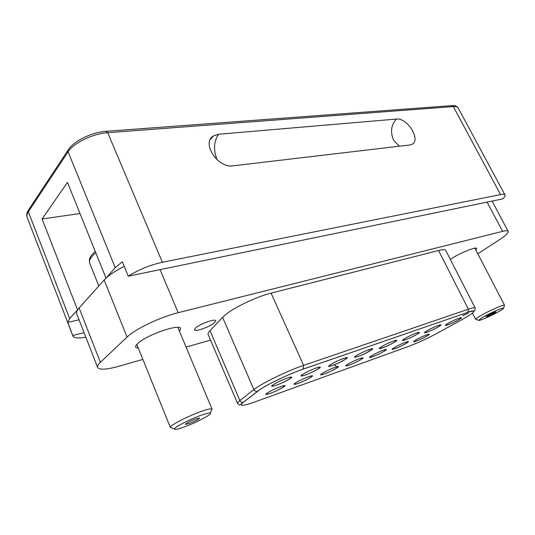 <?xml version="1.0" encoding="UTF-8"?>
<svg xmlns="http://www.w3.org/2000/svg" width="535" height="535" viewBox="0 0 535 535"><rect width="100%" height="100%" fill="white"/><g stroke="black" fill="none" stroke-linecap="round" stroke-linejoin="round"><path stroke-width="0.8" d="M77.756 309.698L69.637 318.539L67.758 322.445L79.066 319.783M128.253 276.207L502.726 198.886C504.612 197.087 505.374 195.783 504.993 194.981C504.565 194.238 503.087 194.111 500.566 194.6L162.373 262.257C150.134 264.952 138.759 269.6 128.253 276.207L122.334 261.755L115.226 267.647L106.211 277.946M67.758 322.445L72.793 335.498L84.095 332.696M72.793 335.498L72.907 336C74.051 338.133 78.357 338.528 85.841 337.177M77.508 309.752L42.078 218.969L79.996 213.525M105.957 277.999L67.47 182.415L42.078 218.969M409.743 144.978L233.059 165.83C217.805 168.552 201.033 142.671 213.552 135.883L218.621 134.238L396.375 119.071C407.489 117.453 421.52 140.471 411.729 144.417L409.743 144.978M463.564 315.162L468.098 313.209L463.564 315.162M462.695 315.77L468.011 313.189M195.663 327.875L194.339 329.921C194.814 332.208 209.633 326.918 214.247 322.866L215.665 320.726C215.324 318.412 200.197 323.782 195.663 327.875M475.896 250.146L476.738 248.494C476.357 246.274 459.451 253.162 450.677 259.147L450.336 259.375M179.466 331.265L180.583 328.523C180.027 323.367 146.416 334.957 137.769 343.477C136.024 345.088 135.315 346.332 135.649 347.202L138.411 348.352M222.587 317.355L210.008 330.67L239.894 400.561L253.871 389.607L222.587 317.355L225.135 315.008C233.996 307.458 256.646 296.671 271.058 293.147L303.619 365.365L468.386 309.203L438.553 250.507L271.058 293.147M477.795 253.791L499.148 239.907C505.582 235.674 508.591 232.812 508.17 231.327C507.715 230.552 505.876 230.565 502.639 231.354L178.175 312.701C160.48 316.967 135.174 329.038 127.076 337.063L104.144 280.019L79.12 307.959L100.379 362.335C98.092 364.529 97.176 366.228 97.624 367.438C99.423 370.08 106.478 369.698 118.79 366.281L142.878 359.413M127.076 337.063L100.379 362.335M186.086 347.081L210.529 340.106M438.553 250.507C442.793 249.457 445.2 249.43 445.775 250.44L475.154 307.979C475.067 312.614 474.512 309.384 467.924 312.293L468.386 309.203C472.539 307.799 474.792 307.398 475.154 307.979M237.56 403.484C237.339 402.942 238.115 401.966 239.894 400.561C240.636 401.986 241.74 402.567 243.198 402.3C238.918 405.41 240.91 405.898 237.56 403.484L208.182 334.609C207.801 333.686 208.409 332.375 210.008 330.67M97.624 367.438L76.772 313.898C76.191 312.36 76.973 310.38 79.12 307.959M104.144 280.019C108.237 275.558 114.938 271.018 124.227 266.39M487.632 315.576C491.879 313.283 494.688 312.045 496.059 311.872L494.474 313.035C490.247 315.322 487.445 316.546 486.081 316.72L487.632 315.576M482.423 317.509L478.604 320.298C478.303 321.535 492.22 315.443 499.536 311.156C502.405 309.491 503.736 308.494 503.542 308.173C503.274 307.257 489.425 313.37 482.423 317.509M476.043 319.435L475.608 319.295C475.615 318.847 477.08 317.763 480.009 316.038C488.114 311.209 504.231 304.107 504.518 305.217L504.378 305.645M189.076 423.566L185.331 424.375C186.334 423.065 189.905 421.212 196.031 418.818L199.702 418.042C198.706 419.34 195.161 421.185 189.076 423.566M183.966 427.057C195.803 422.871 212.114 414.324 210.342 413.194C209.633 412.672 206.644 413.328 201.374 415.173C190.079 419.099 173.821 427.472 174.437 429.01C174.751 429.852 177.928 429.197 183.966 427.057M171.501 427.853L170.364 427.398C169.555 425.592 188.48 415.809 201.615 411.301C207.734 409.188 211.191 408.452 212 409.094L211.539 410.231M115.226 267.647L68.099 151.8L28.342 211.793L69.637 318.539M500.566 194.6L453.332 106.579L107.709 132.693L162.373 262.257M67.978 150.275L28.83 209.513L28.342 211.793C26.951 213.933 26.556 215.812 27.165 217.431L72.907 336M107.709 132.693C93.023 133.576 73.576 142.965 68.099 151.8L68.56 149.399C74.031 140.952 91.96 132.219 105.89 131.322L107.709 132.693M504.993 194.981L458.207 108.01C457.572 106.88 455.947 106.398 453.332 106.579L451.486 105.669L106.452 131.282M399.244 146.215L393.593 140.217C390.169 131.991 391.092 124.943 396.375 119.071M217.103 159.811L217.036 159.657C213.264 149.68 213.793 141.207 218.621 134.238M267.587 392.81C274.181 388.45 290.545 382.659 283.129 387.266C276.695 391.5 260.478 397.324 267.587 392.81M295.902 382.712C302.616 378.372 318.031 372.915 310.554 377.489C304.007 381.709 288.706 387.206 295.902 382.712M322.605 373.196C329.413 368.876 343.958 363.726 336.448 368.261C329.807 372.46 315.349 377.65 322.605 373.196M347.837 364.201C354.718 359.908 368.468 355.039 360.931 359.533C354.217 363.706 340.527 368.622 347.837 364.201M371.711 355.688C378.646 351.428 391.667 346.814 384.117 351.268C377.349 355.414 364.375 360.068 371.711 355.688M394.342 347.616C401.31 343.39 413.655 339.023 406.105 343.423C399.297 347.543 386.979 351.963 394.342 347.616M415.809 339.966C422.81 335.773 434.527 331.62 426.99 335.98C420.156 340.066 408.446 344.266 415.809 339.966M447.909 323.481C455.325 319.067 466.741 315.102 458.803 319.669C451.567 323.963 440.144 327.995 447.909 323.481M426.963 330.817C434.366 326.357 446.404 322.177 438.446 326.798C431.223 331.138 419.193 335.385 426.963 330.817M404.881 338.548C412.258 334.047 424.964 329.634 416.986 334.308C409.79 338.688 397.11 343.162 404.881 338.548M381.555 346.713C388.898 342.173 402.327 337.505 394.342 342.239C387.186 346.653 373.798 351.381 381.555 346.713M356.878 355.354C364.174 350.773 378.392 345.831 370.414 350.619C363.312 355.066 349.154 360.062 356.878 355.354M330.744 364.509C337.959 359.888 353.04 354.651 345.088 359.487C338.053 363.967 323.06 369.257 330.744 364.509M303.004 374.219C310.126 369.571 326.149 364.007 318.231 368.889C311.29 373.397 295.387 379.014 303.004 374.219M273.512 384.545C280.507 379.87 297.567 373.945 289.709 378.874C282.888 383.408 265.989 389.373 273.512 384.545M260.09 389.527L243.412 402.226C238.677 406.346 242.382 406.279 254.526 402.046L408.386 346.466C417.828 342.922 427.9 338.26 438.6 332.476L462.474 319.328C475.662 311.791 477.454 309.464 467.844 312.34L303.225 369.09C290.177 373.51 268.938 383.575 260.09 389.527M467.844 312.34L303.305 369.036C290.171 373.497 268.904 383.575 259.936 389.567L257.295 391.419C255.79 391.687 254.653 391.078 253.871 389.607L256.66 387.614C266.229 381.107 289.415 370.12 303.619 365.365L303.225 369.09M243.412 402.226L257.509 391.346M160.079 269.633L178.175 312.701M502.639 231.354L487.104 202.11M254.125 402.186L254.526 402.046M95.798 252.781C90.783 257.047 88.763 260.525 89.733 263.22L98.821 285.964M213.552 135.883L210.329 139.488M452.108 105.629C454.549 105.234 456.582 106.024 458.207 108.01M28.268 210.362C26.703 213.117 26.335 215.471 27.165 217.431M282.895 385.882L284.286 386.176L283.008 387.307C279.31 389.667 269.459 394.288 266.677 394.195L267.393 392.937M310.534 376.052L311.865 376.319L310.447 377.523C306.736 379.843 297.467 384.217 294.832 384.163L295.514 382.966M334.957 365.338C337.124 366.97 338.107 367.525 337.899 367.017L336.354 368.287C332.583 370.474 325.3 374.239 321.381 374.694L322.037 373.564M361.299 358.015L362.516 358.223L360.844 359.56C356.892 362.041 347.222 366.261 346.473 365.746L347.095 364.669M384.658 349.716L385.829 349.897L384.036 351.288C379.696 353.949 375.088 355.942 370.213 357.273L370.815 356.257M406.807 341.852L407.931 342.005L406.038 343.45C400.641 346.519 396.201 348.445 392.717 349.241L393.292 348.278M427.846 334.375L428.923 334.515L426.923 336C421.687 338.963 417.4 340.835 414.07 341.618L414.632 340.701M459.893 317.89L461.003 318.024L458.749 319.683C453.426 322.699 449.146 324.571 445.916 325.32L446.478 324.377M439.382 325.039L440.532 325.2L438.379 326.818C432.929 329.921 428.502 331.854 425.091 332.623L425.673 331.633M417.755 332.576L418.965 332.757L416.912 334.335C411.308 337.545 406.714 339.538 403.129 340.32L403.731 339.277M394.937 340.534L396.194 340.741L394.268 342.26C389.413 345.195 384.638 347.262 379.937 348.452L380.566 347.349M370.815 348.94L372.133 349.181L370.327 350.646C366.388 352.913 359.186 356.651 355.414 357.046L356.063 355.882M345.276 357.848L346.653 358.122L344.988 359.513C341.029 361.82 333.586 365.713 329.426 366.154L330.108 364.917M318.198 367.291L319.642 367.598L318.118 368.923C314.212 371.39 304.515 375.944 301.86 375.811L302.569 374.5M289.442 377.322L290.953 377.677L289.575 378.914C285.69 381.415 275.518 386.21 272.542 386.069L273.291 384.692M369.096 350.505L368.702 349.663M508.17 231.327L492.06 201.093M478.604 320.298L475.608 319.295M472.465 313.129L475.622 319.335M474.879 248.186L504.545 305.251M503.542 308.173L504.518 305.217M210.342 413.194L212 409.094M177.847 327.387L212.061 409.188M136.826 344.42L170.391 427.512M174.437 429.01L170.364 427.398M89.733 263.22C89.258 260.665 89.332 258.973 89.947 258.144C89.793 257.355 91.538 255.055 95.183 251.249"/></g></svg>
